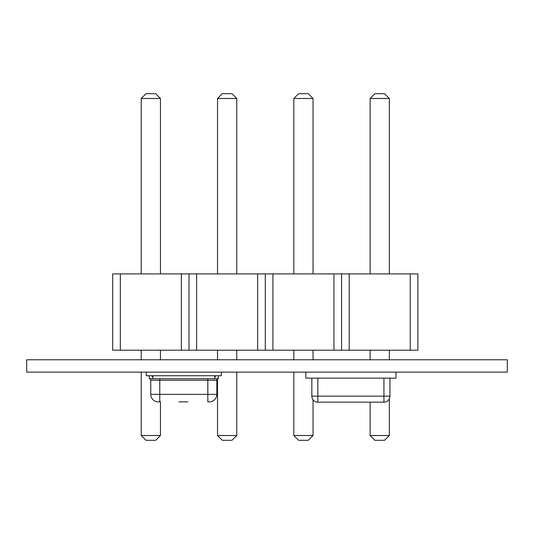 <?xml version="1.0" encoding="UTF-8"?>
<svg xmlns="http://www.w3.org/2000/svg" width="534" height="534" viewBox="0 0 534 534"><rect width="100%" height="100%" fill="white"/><g stroke="black" fill="none" stroke-linecap="round" stroke-linejoin="round"><path stroke-width="0.8" d="M507.3 359.776L507.3 372.131L26.7 372.131L26.7 359.776L507.3 359.776M187.941 401.868L178.93 401.868M209.328 401.868L207.826 401.868L207.826 394.359L150.755 394.359A7.509 7.509 90 0 0 158.264 401.868L159.766 401.868L159.766 380.241L150.755 380.241L150.755 394.359L150.755 380.241A1.502 1.502 90 0 0 149.253 378.739L218.339 378.739A1.502 1.502 -90 0 0 216.837 380.241L216.837 394.359A7.509 7.509 90 0 1 209.328 401.868A7.509 7.509 -90 0 0 216.837 394.359L216.837 380.241A1.502 1.502 90 0 1 218.339 378.739L218.339 375.736L218.339 378.739L207.826 378.739L207.826 394.359L216.837 394.359M215.335 376.884L215.335 375.736M152.257 376.884L152.257 375.736M149.253 378.739L149.253 375.736L149.253 378.739L152.857 378.739L152.857 375.736M216.837 380.241L159.766 380.241L159.766 378.739L152.857 378.739M221.343 372.131L221.343 375.736L146.249 375.736L146.249 372.131M305.835 372.131L305.835 378.139L395.948 378.139L395.948 372.131M383.933 402.169L383.933 396.161L317.85 396.161L317.85 402.169L383.933 402.169A6.008 6.008 0 0 0 389.94 396.161A6.008 6.008 0 0 1 383.933 402.169M317.85 402.169A6.008 6.008 0 0 1 311.843 396.161L317.85 396.161L317.85 378.139M389.94 396.161L389.94 378.139L389.94 396.161L383.933 396.161L383.933 378.139M311.843 378.139L311.843 396.161M417.875 350.204L417.875 273.909L112.694 273.909L112.694 350.204L417.875 350.204M410.245 350.204L410.245 273.909M349.209 350.204L349.209 273.909M341.58 350.204L341.58 273.909M333.95 350.204L333.95 273.909M272.914 350.204L272.914 273.909M265.285 350.204L265.285 273.909M257.655 350.204L257.655 273.909M196.619 350.204L196.619 273.909M188.989 350.204L188.989 273.909M181.36 350.204L181.36 273.909M120.324 350.204L120.324 273.909M217.525 378.98L217.525 435.51L236.749 435.51L236.749 372.131M236.749 359.776L236.749 350.204M217.525 359.776L217.525 350.204M160.454 401.868L160.454 435.51L141.23 435.51L141.23 372.131M141.23 359.776L141.23 350.204M160.454 359.776L160.454 350.204M389.339 398.785L389.339 435.51L370.115 435.51L370.115 402.169M370.115 359.776L370.115 350.204M389.339 359.776L389.339 350.204M293.82 372.131L293.82 435.51L313.044 435.51L313.044 399.766M313.044 359.776L313.044 350.204M293.82 359.776L293.82 350.204M236.749 273.909L236.749 98.49L231.943 93.684L222.331 93.684L217.525 98.49L236.749 98.49M217.525 273.909L217.525 98.49M141.23 273.909L141.23 98.49L160.454 98.49L155.648 93.684L146.036 93.684L141.23 98.49M160.454 273.909L160.454 98.49M370.115 273.909L370.115 98.49L389.339 98.49L384.533 93.684L374.921 93.684L370.115 98.49M389.339 273.909L389.339 98.49M313.044 273.909L313.044 98.49L308.238 93.684L298.626 93.684L293.82 98.49L313.044 98.49M293.82 273.909L293.82 98.49M236.749 435.51L231.943 440.316L222.331 440.316L217.525 435.51M141.23 435.51L146.036 440.316L155.648 440.316L160.454 435.51M370.115 435.51L374.921 440.316L384.533 440.316L389.339 435.51M313.044 435.51L308.238 440.316L298.626 440.316L293.82 435.51M207.826 378.739L207.826 380.241M214.735 375.736L214.735 378.739"/></g></svg>
